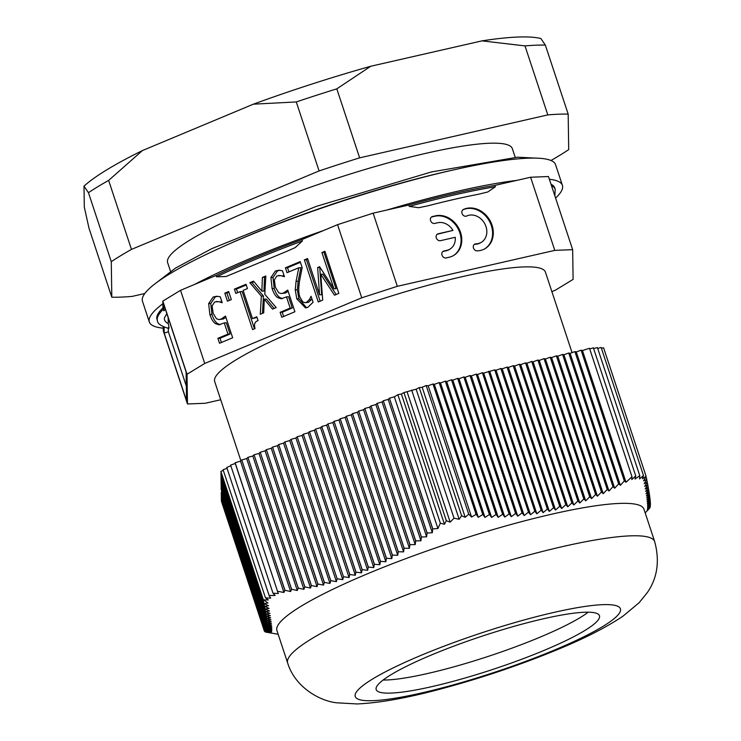 <?xml version="1.0" encoding="UTF-8"?>
<svg xmlns="http://www.w3.org/2000/svg" width="741" height="741" viewBox="0 0 741 741"><rect width="100%" height="100%" fill="white"/><g stroke="black" fill="none" stroke-linecap="round" stroke-linejoin="round"><path stroke-width="1.11" d="M383.097 680.034A117.587 17.469 161.7 0 0 488.977 656.146A117.587 17.469 161.7 0 0 588.215 612.196M264.259 630.776L221.679 502.028M264.815 631.341L221.624 500.749M221.3 499.758L264.917 631.665L221.605 499.591M221.281 498.573L265.38 631.953L221.587 498.424M221.263 497.415L265.806 632.119L221.578 497.257M221.244 496.248L266.186 632.156L221.559 496.09M221.226 495.099L266.528 632.073L221.54 494.932M272.984 593.189L230.618 465.098L235.249 463.486L235.129 462.755L278.264 593.541L272.984 593.189L275.133 595.44L269.122 595.532L270.669 598.144L265.463 597.848L268.307 599.969L263.37 599.858L267.983 602.952L264.129 603.693L220.892 472.971L264.139 603.72L268.538 605.74L264.657 606.397L220.911 474.138L264.657 606.425L269.057 608.407L265.139 608.982L220.929 475.296L265.148 609.009L269.529 610.955L265.593 611.445L269.965 613.381L265.991 613.789L220.966 477.63L266 613.817L270.354 615.669L266.362 615.993L220.975 478.797L266.362 616.021L270.706 617.827L266.677 618.068L220.994 479.955L266.686 618.096L271.002 619.856L266.955 620.013L271.262 621.736L267.177 621.81L221.031 482.289L267.186 621.829L271.465 623.477L267.362 623.468L221.05 483.456L267.362 623.487L271.623 625.071L267.492 624.978L221.068 484.614L267.492 624.996L271.734 626.515L267.575 626.349L221.087 485.781L267.575 626.367L271.799 627.803L267.612 627.571L221.105 486.948L267.612 627.581L271.808 628.952L267.603 628.646L271.771 629.952L267.538 629.572L221.133 489.264L267.538 629.581L271.734 630.813L267.436 630.359L271.604 631.508L267.279 630.999L271.419 632.064L267.075 631.489L221.189 492.765L267.066 631.499L271.132 632.471L266.825 631.851L221.522 493.765M267.279 630.999L221.485 491.44M267.436 630.359L221.476 490.273M221.124 488.106L267.603 628.655L221.429 487.939M221.013 481.104L266.955 620.032L221.327 480.955M220.948 476.463L265.593 611.473L221.253 476.296M263.37 599.858L220.874 471.378L223.328 470.442M265.463 597.848L223.087 469.72L227.042 468.284M269.122 595.532L226.755 467.423L230.859 465.839M235.129 462.755L240.501 461.152L241.761 459.957L284.868 590.299L283.933 592.457L277.643 591.327M241.844 459.92L246.66 458.586L247.92 457.382L291.537 589.29L290.629 591.531L284.952 590.281L241.761 459.957M247.994 457.345L252.811 456.011L254.07 454.807L298.178 588.169L297.289 590.494L291.63 589.28L247.92 457.382M254.154 454.779L258.97 453.436L303.912 589.336L298.262 588.15L254.07 454.807M258.97 453.436L260.221 452.232L304.773 586.928L303.912 589.336M260.304 452.205L265.121 450.861L310.488 588.048L304.857 586.909L260.221 452.232M265.121 450.861L266.38 449.667L311.322 585.557L310.488 588.048M266.454 449.63L271.271 448.286L272.531 447.092L317.833 584.065L317.028 586.64L311.405 585.538L266.38 449.667M272.614 447.055L277.43 445.721L278.69 444.517L324.299 582.435L323.521 585.094L317.917 584.047L272.531 447.092M278.764 444.489L283.581 443.146L329.977 583.417L324.382 582.417L278.69 444.517M283.581 443.146L284.84 441.942L330.718 580.675L329.977 583.417M284.877 441.932L289.759 440.571L336.405 581.62L330.764 580.657L284.84 441.942M289.759 440.571L291.037 439.357L295.909 437.996L297.187 436.782L302.069 435.421L303.338 434.207L349.743 574.516L349.067 577.545L343.463 576.711L297.187 436.782M303.384 434.189L308.2 432.855L309.46 431.651L355.939 572.2L355.3 575.266L349.789 574.507L303.338 434.207M309.534 431.623L314.351 430.28L361.506 572.858L356.013 572.163L309.46 431.651M314.351 430.28L315.61 429.076L362.117 569.718L361.506 572.858M315.694 429.048L320.51 427.705L367.666 570.301L362.201 569.681L315.61 429.076M320.51 427.705L321.761 426.51L368.258 567.087L367.666 570.301M321.844 426.473L326.661 425.13L327.92 423.935L374.344 564.318L373.779 567.597L368.333 567.06L321.761 426.51M327.994 423.898L332.811 422.555L379.837 564.744L374.427 564.281L327.92 423.935M332.811 422.555L334.071 421.36L380.383 561.4L379.837 564.744M334.154 421.323L338.97 419.99L385.848 561.743L380.466 561.354L334.071 421.36M338.97 419.99L340.221 418.785L386.376 558.334L385.848 561.743M340.304 418.758L345.121 417.415L346.38 416.21L392.322 555.129L391.813 558.594L386.45 558.288L340.221 418.785M346.455 416.183L351.271 414.84L397.732 555.305L392.397 555.083L346.38 416.21M351.271 414.84L352.531 413.645L398.223 551.776L397.732 555.305M352.614 413.608L357.431 412.265L403.604 551.878L398.297 551.739L352.531 413.645M357.431 412.265L358.69 411.07L404.067 548.294L403.604 551.878M358.764 411.033L363.581 409.69L364.841 408.495L409.884 544.681L409.421 548.303L404.151 548.247L358.69 411.07M364.924 408.458L369.74 407.124L370.991 405.92L415.645 540.93L415.201 544.607L409.958 544.635L364.841 408.495M371.074 405.892L375.891 404.549L377.15 403.345L421.37 537.058L420.944 540.773L415.72 540.884L370.991 405.92M377.225 403.317L382.041 401.974L383.301 400.779L427.057 533.066L426.64 536.817L421.444 537.012L377.15 403.345M383.384 400.742L388.201 399.399L389.46 398.204L432.698 528.954L432.299 532.742L427.131 533.011L383.301 400.779M389.534 398.167L394.351 396.824L397.861 394.694L401.4 394.036L444.47 524.295L440.349 523.174L437.912 528.546L432.772 528.898L389.46 398.204M401.4 394.036L403.938 392.573L416.136 389.192L419.239 387.608L422.185 387.265L426.186 385.561L428.159 385.765L432.966 383.995L476.074 514.337L471.582 517.07L468.71 514.134L465.2 517.32L461.606 515.708L459.161 519.284L454.011 518.163L450.195 522.164L446.314 520.701L444.47 524.295M433.05 383.977L434.328 384.357L439.144 382.588L482.762 514.495L478.297 517.311L476.167 514.337L432.966 383.995M439.218 382.569L440.506 382.949L445.313 381.18L489.412 514.541L484.975 517.431L482.854 514.495L439.144 382.588M445.397 381.161L446.675 381.541L491.616 517.44L489.505 514.532L445.313 381.18M446.675 381.541L451.482 379.772L496.025 514.458L491.616 517.44M451.565 379.753L452.844 380.133L498.211 517.32L496.118 514.458L451.482 379.772M452.844 380.133L457.651 378.364L502.602 514.254L498.211 517.32M457.734 378.345L459.012 378.725L463.829 376.956L509.123 513.93L504.769 517.07L502.685 514.254L457.651 378.364M463.903 376.937L465.191 377.317L469.998 375.548L515.606 513.457L511.281 516.69L509.215 513.921L463.829 376.956M470.081 375.53L471.359 375.909L517.746 516.171L515.69 513.457L469.998 375.548M471.359 375.909L476.167 374.131L522.053 512.865L517.746 516.171M476.213 374.122L477.51 374.511L524.156 515.56L522.09 512.855L476.167 374.131M477.51 374.511L482.382 372.714L483.678 373.103L494.729 369.898L541.125 510.206L536.855 513.809L534.826 511.234L488.551 371.306M494.766 369.889L496.044 370.268L500.851 368.499L547.34 509.048L543.144 512.679L541.171 510.206L494.729 369.898M500.935 368.481L502.213 368.861L549.368 511.438L547.414 509.03L500.851 368.499M502.213 368.861L507.029 367.091L553.536 507.733L549.368 511.438M507.103 367.073L508.391 367.453L555.546 510.049L553.62 507.715L507.029 367.091M508.391 367.453L513.198 365.684L559.696 506.27L555.546 510.049M513.281 365.665L514.56 366.045L519.367 364.276L565.8 504.658L561.678 508.511L559.77 506.251L513.198 365.684M519.45 364.257L520.728 364.637L567.754 506.825L565.874 504.64L519.367 364.276M520.728 364.637L525.545 362.868L571.857 502.907L567.754 506.825M525.619 362.849L526.907 363.229L573.784 504.982L571.932 502.88L525.545 362.868M526.907 363.229L531.714 361.46L577.86 500.999L573.784 504.982M531.797 361.441L533.075 361.821L537.883 360.052L583.825 498.962L579.768 503L577.943 500.981L531.714 361.46M537.966 360.033L539.244 360.413L585.705 500.879L583.899 498.934L537.883 360.052M539.244 360.413L544.051 358.644L589.743 496.776L585.705 500.879M544.135 358.625L545.413 359.005L591.587 498.61L589.817 496.748L544.051 358.644M545.413 359.005L550.23 357.236L595.616 494.46L591.587 498.61M550.304 357.218L551.591 357.597L556.398 355.828L601.442 492.005L597.431 496.201L595.69 494.432L550.23 357.236M556.482 355.81L557.76 356.189L562.567 354.42L607.222 489.43L603.23 493.663L601.516 491.978L556.398 355.828M562.651 354.402L563.929 354.772L568.745 353.003L612.964 486.717L608.982 491.005L607.296 489.393L562.567 354.42M568.819 352.985L570.107 353.364L574.914 351.595L618.661 483.892L614.697 488.208L613.039 486.68L568.745 353.003M574.997 351.577L576.276 351.956L581.083 350.187L624.33 480.946L620.374 485.299L618.735 483.854L574.914 351.595M601.414 348.279L603.591 347.77L646.106 476.333L642.466 478.788L643.503 475.565L639.566 478.89L639.779 475.694L635.056 479.057L635.75 475.944L631.767 479.538L631.99 476.75L626.006 482.271L624.404 480.909L581.083 350.187M581.166 350.169L582.445 350.549L589.503 348.27L631.99 476.75M589.725 348.955L593.374 347.807L635.75 475.944M593.624 348.566L597.413 347.585L639.779 475.694M597.7 348.465L601.146 347.473L643.503 475.565M235.249 463.486L278.264 593.541M240.501 461.152L283.933 592.457M397.861 394.694L440.349 523.174M394.351 396.824L437.912 528.546M426.186 385.561L468.71 514.134M422.185 387.265L465.2 517.32M419.239 387.608L461.606 515.708M416.136 389.192L459.161 519.284M411.644 390.053L454.011 518.163M407.17 392.091L450.195 522.164M403.938 392.573L446.314 520.701M428.159 385.765L471.582 517.07M582.445 350.549L626.006 482.271M645.939 476.639L646.828 479.334L643.596 480.872L646.106 476.333M221.207 493.932L266.816 631.851L270.854 632.74L266.195 632.156L278.153 634.268M221.309 500.916L264.426 631.267M270.169 632.879L265.806 632.119M345.121 417.415L391.813 558.594M375.891 404.549L420.944 540.773M326.661 425.13L373.779 567.597M382.041 401.974L426.64 536.817M271.271 448.286L317.028 586.64M246.66 458.586L290.629 591.531M252.811 456.011L297.289 590.494M277.43 445.721L323.521 585.094M302.069 435.421L349.067 577.545M295.909 437.996L342.759 579.657L337.136 578.758L291.037 439.357M343.463 576.711L342.759 579.657M337.136 578.758L336.405 581.62M388.201 399.399L432.299 532.742M363.581 409.69L409.421 548.303M308.2 432.855L355.3 575.266M369.74 407.124L415.201 544.607M533.075 361.821L579.768 503M563.929 354.772L608.982 491.005M514.56 366.045L561.678 508.511M570.107 353.364L614.697 488.208M459.012 378.725L504.769 517.07M434.328 384.357L478.297 517.311M440.506 382.949L484.975 517.431M465.191 377.317L511.281 516.69M489.847 371.695L536.855 513.809M483.678 373.103L530.528 514.754L528.481 512.114L482.382 372.714M534.826 511.234L530.528 514.754M528.481 512.114L524.156 515.56M576.276 351.956L620.374 485.299M551.591 357.597L597.431 496.201M496.044 370.268L543.144 512.679M557.76 356.189L603.23 493.663M645.189 512.883L649.727 508.104L646.949 510.994L649.959 507.715L647.162 510.549L650.153 507.187L647.338 509.956L650.302 506.511L647.458 509.224L650.394 505.695L647.532 508.335L650.45 504.732L647.56 507.307L650.45 503.63L647.541 506.122L650.403 502.37L647.467 504.788L650.302 500.972L647.301 503.352L650.163 499.415L647.134 501.722L649.968 497.72L646.912 499.943L649.727 495.886L646.689 497.989L649.449 493.932L646.374 495.933L649.116 491.792L646.013 493.738L648.745 489.579L645.615 491.413L648.329 487.217L645.17 488.958L647.875 484.716L644.689 486.383L647.365 482.067L644.161 483.688L646.828 479.334M287.656 662.991L276.93 630.554A193.29 28.723 -18.3 0 1 408.328 557.704A193.29 28.723 -18.3 0 1 619.337 503.426A193.29 28.723 -18.3 0 1 643.957 509.169L654.683 541.606A193.29 28.723 161.7 0 0 630.063 535.863A193.29 28.723 161.7 0 0 419.054 590.132A193.29 28.723 161.7 0 0 287.656 662.991C294.835 686.768 319.232 700.93 336.683 702.792L357.069 703.95C378.716 702.987 405.373 698.328 437.033 689.964C478.927 678.941 519.422 665.344 558.519 649.162C585.195 638.149 606.694 627.136 623.014 616.132L639.122 602.72L647.282 592.643C657.406 578.008 659.879 561.002 654.683 541.606M650.144 506.01L650.302 506.501M650.052 501.305L650.403 502.352M650.19 503.954L650.45 504.723M650.163 499.415L649.718 498.072M649.968 497.72L649.477 496.248M649.913 499.758L650.302 500.962M648.875 492.181L649.44 493.904M648.088 487.587L648.736 489.551M647.134 482.484L647.866 484.688M646.606 479.76L647.365 482.067M647.634 485.096L648.319 487.18M648.505 489.949L649.116 491.792M649.199 494.293L649.727 495.877M650.153 502.704L650.45 503.611M650.19 505.056L650.403 505.686M584.492 612.251A117.587 17.469 161.7 0 0 456.123 645.272A117.587 17.469 161.7 0 0 376.187 689.593A117.587 17.469 161.7 0 0 493.311 669.253A117.587 17.469 161.7 0 0 599.469 615.743A117.587 17.469 161.7 0 0 584.492 612.251M142.439 150.553L108.64 180.396L131.463 249.402A266.047 39.532 161.7 0 0 111.28 261.693L111.808 297.206L88.994 228.2L84.317 207.137L84.002 186.148A249.615 37.087 -18.3 0 1 142.439 150.553L253.348 104.185A249.615 37.087 -18.3 0 1 370.722 66.264L481.956 40.875A249.615 37.087 -18.3 0 1 540.893 38.551L545.348 45.099A266.047 39.532 161.7 0 0 524.989 45.896L481.956 40.875M131.463 249.402L319.093 170.939L296.28 101.943L253.348 104.185M111.808 297.206A266.047 39.532 161.7 0 0 132.167 296.4L144.81 293.51M550.98 160.501A266.047 39.532 161.7 0 0 568.708 149.608L568.171 114.095A266.047 39.532 161.7 0 0 547.812 114.901L524.989 45.896M370.722 66.264L336.812 88.846L359.635 157.852L547.812 114.901M359.635 157.852A266.047 39.532 161.7 0 0 319.093 170.939M515.199 157.305L512.337 148.654A181.526 26.972 161.7 0 0 253.339 209.064A181.526 26.972 161.7 0 0 167.642 262.647L170.504 271.299M108.64 180.396A266.047 39.532 161.7 0 0 88.457 192.688L84.002 186.148M336.812 88.846A266.047 39.532 161.7 0 0 296.28 101.943M111.28 261.693L88.457 192.688M545.348 45.099L568.171 114.095M163.215 326.707L163.279 330.819L187.473 403.965L205.331 403.261L220.725 399.742M163.391 309.219A209.462 31.122 161.7 0 0 157.463 320.825L157.009 319.445A209.462 31.122 -18.3 0 1 162.937 307.839L163.854 310.794A209.147 31.076 -18.3 0 1 165.41 309.321M551.888 291.639L555.398 290.176L573.108 279.385L572.654 249.671L548.47 176.525L530.602 177.238L516.672 180.415A217.539 32.326 161.7 0 0 387.061 209.99L373.131 213.176L337.563 224.662L323.669 230.47A217.539 32.326 161.7 0 0 252.033 257.766A217.539 32.326 161.7 0 0 194.429 284.507L180.535 290.324L162.835 301.105L162.937 307.839M162.872 303.736A217.539 32.326 161.7 0 0 149.33 321.983A217.539 32.326 161.7 0 0 163.242 328.189M323.669 230.47L301.985 239.547L302.439 240.927L295.242 247.568L286.174 251.597L226.153 276.476L216.576 276.819L216.122 275.439L194.429 284.507M216.122 275.439A209.462 31.122 -18.3 0 1 301.985 239.547M516.672 180.415L494.923 185.38L495.377 186.76L487.782 191.975L478.26 194.299C462.94 197.263 446.175 201.098 427.955 205.803L418.656 207.712L409.273 206.406L408.819 205.025L387.061 209.99M408.819 205.025A209.462 31.122 -18.3 0 1 494.923 185.38M551.008 184.213A209.462 31.122 -18.3 0 1 554.74 187.908L555.194 189.288A209.462 31.122 161.7 0 0 551.461 185.593M166.818 313.6L164.4 317.982A202.413 30.075 161.7 0 0 168.253 323.585C169.217 327.818 169.244 329.18 168.318 327.652M157.463 320.825C157.564 323.752 161.353 326.299 168.828 328.476L168.791 328.467M555.583 198.06A217.539 32.326 161.7 0 0 562.41 185.37A217.539 32.326 161.7 0 0 549.368 179.248M149.33 321.983L142.485 301.281A217.539 32.326 -18.3 0 1 245.188 237.064A217.539 32.326 -18.3 0 1 555.565 164.669L562.41 185.37M373.131 213.176L397.324 286.313L361.756 297.808L204.729 363.46L187.019 374.251L187.473 403.965M530.602 177.238L554.796 250.375L397.324 286.313M466.728 216.011A3.677 3.057 -121.3 0 1 462.365 214.186A3.677 3.057 -121.3 0 1 463.153 209.601A3.677 3.057 -121.3 0 1 463.394 209.471A22.415 18.655 -121.3 0 1 490.014 220.586A22.415 18.655 -121.3 0 1 485.225 248.55A22.415 18.655 -121.3 0 1 477.084 250.866A3.677 3.057 -121.3 0 1 473.536 248.198A3.677 3.057 -121.3 0 1 474.601 244.215A3.677 3.057 -121.3 0 1 475.935 243.835A15.061 12.541 58.7 0 0 481.4 242.279A15.061 12.541 58.7 0 0 484.614 223.476A15.061 12.541 58.7 0 0 466.728 216.011M434.763 223.421A3.677 3.057 -121.3 0 1 430.78 221.124A3.677 3.057 -121.3 0 1 431.716 216.835A3.677 3.057 -121.3 0 1 432.485 216.52L435.513 215.835A22.045 18.358 -121.3 0 1 459.439 229.617A22.045 18.358 -121.3 0 1 453.825 255.367A22.045 18.358 -121.3 0 1 449.203 257.229L446.193 257.924A3.677 3.057 -121.3 0 1 442.21 255.626A3.677 3.057 -121.3 0 1 443.146 251.329A3.677 3.057 -121.3 0 1 443.915 251.023L446.925 250.328A14.7 12.236 58.7 0 0 450.009 249.087A14.7 12.236 58.7 0 0 455.233 237.305L440.478 240.677A3.677 3.057 -121.3 0 1 436.486 238.37A3.677 3.057 -121.3 0 1 437.422 234.082A3.677 3.057 -121.3 0 1 438.2 233.776L452.955 230.405A14.7 12.236 58.7 0 0 437.792 222.735L434.763 223.421M180.535 290.324L204.729 363.46M337.563 224.662L361.756 297.808M215.714 323.743C213.473 322.53 211.528 319.491 209.879 314.61L208.647 303.597L213.167 297.002L216.539 296.27L220.225 296.77L222.198 302.745L218.651 301.661L214.723 301.911L212.102 305.913L213.149 313.286L216.492 318.797L218.984 319.575L221.087 319.093L225.496 316.083L232.665 337.776L219.531 343.268L217.891 338.322L227.959 334.117L224.245 322.891L219.058 324.817L215.714 323.743L217.826 323.66C215.575 322.446 213.63 319.408 211.982 314.527L210.75 303.514L215.27 296.919L217.622 296.28M235.814 293.436L234.397 289.138L246.04 284.266L247.466 288.564L243.131 290.379L252.459 318.584L256.794 316.778L258.072 320.631C254.784 321.64 253.793 324.28 255.08 328.559L252.598 329.597L240.056 291.667L235.814 293.436M277.958 297.715C275.708 296.511 273.762 293.464 272.114 288.592L270.891 277.569L275.402 270.984L278.773 270.243L282.469 270.752L284.442 276.717L280.885 275.643L276.958 275.884L274.337 279.894L275.383 287.258L278.736 292.769L281.219 293.556L283.321 293.065L287.73 290.055L294.909 311.748L281.765 317.25L280.126 312.304L290.194 308.089L286.48 296.872L281.293 298.79L277.958 297.715L280.061 297.632C277.819 296.428 275.865 293.38 274.226 288.508L272.994 277.486L277.514 270.9L279.866 270.252M318.287 301.976L304.366 259.878L307.561 258.544L319.556 294.807L317.639 267.529L319.584 266.723L333.922 288.795L321.927 252.542L324.919 251.292L338.841 293.38L334.478 295.205L320.751 274.272L322.705 300.124L318.287 301.976M287.017 272.688L285.405 267.816L300.188 261.629L302.161 267.603L299.716 280.154C298.382 287.86 298.447 293.519 299.938 297.15L302.847 301.948L305.125 302.699L306.366 302.411L309.33 299.66L311.072 296.289L313.063 302.3L307.737 307.395L305.505 307.913L296.78 298.818L295.251 289.861L296.067 281.33L298.78 267.77L287.017 272.688M261.351 296.122L249.837 282.682L253.542 281.135L261.851 291.167L262.407 277.43L265.843 275.995L264.778 294.26L276.226 307.598L272.531 309.145L264.259 299.169L263.713 312.832L260.286 314.267L261.351 296.122L263.453 296.039L251.94 282.599L254.033 281.728M227.468 301.198L224.81 293.149L228.663 291.537L231.322 299.586L227.468 301.198M163.854 310.794L163.752 304.319L186.111 371.945L186.547 400.742L164.187 333.126L164.094 327.087M168.253 323.585L168.161 317.667M229.349 300.411L226.913 293.065L228.895 292.241M224.81 293.149L226.913 293.065M249.837 282.682L251.94 282.599M262.434 313.369L263.453 296.039M264.259 299.169L266.371 299.086L274.142 308.478M262.407 277.43L265.797 276.81M261.851 291.167L263.963 291.083L264.509 277.347M288.888 271.91L287.508 267.733L300.42 262.333M285.405 267.816L287.508 267.733M298.78 267.77L300.892 267.686L298.169 281.247L297.354 289.777L295.251 289.861M306.57 307.774L298.882 298.734L297.354 289.777M309.33 299.66L311.433 299.577L311.905 298.818M305.125 302.699L308.469 302.337L311.433 299.577M320.158 301.189L306.478 259.795L307.793 259.248M304.366 259.878L306.478 259.795M320.751 274.272L322.854 274.189L336.173 294.501M321.927 252.542L325.151 251.996M333.922 288.795L336.025 288.712L324.03 252.459M317.639 267.529L319.992 267.353M319.556 294.807L321.659 294.723L319.751 267.455M282.441 298.642L280.061 297.632M286.48 296.872L288.582 296.789L292.297 308.006L290.194 308.089M280.126 312.304L282.238 312.22L292.297 308.006M283.636 316.463L282.238 312.22M281.219 293.556L285.424 292.982L288.166 291.361M280.885 275.643L278.718 275.467M284.146 275.837L282.997 275.559M237.694 292.658L236.499 289.055L246.271 284.97M234.397 289.138L236.499 289.055M240.056 291.667L242.159 291.584L254.478 328.809M252.459 318.584L257.025 317.472M220.197 324.669L217.826 323.66M224.245 322.891L226.348 322.807L230.062 334.034L227.959 334.117M217.891 338.322L219.994 338.239L230.062 334.034M221.402 342.481L219.994 338.239M218.984 319.575L223.189 319.01L225.922 317.38M218.651 301.661L216.474 301.494M221.911 301.856L220.753 301.578M431.382 217.076A3.677 3.057 -121.3 0 1 431.79 216.946L434.819 216.252A22.045 18.358 -121.3 0 1 458.642 229.821A22.045 18.358 -121.3 0 1 453.483 255.571M452.955 230.405L437.496 234.193A3.677 3.057 -121.3 0 0 437.097 234.323M442.812 251.57A3.677 3.057 -121.3 0 1 443.22 251.44L446.23 250.754A14.7 12.236 58.7 0 0 449.315 249.513L450.009 249.087M474.268 244.456A3.677 3.057 -121.3 0 1 475.24 244.252A15.061 12.541 58.7 0 0 480.705 242.696L481.4 242.279M462.829 209.833A22.415 18.655 -121.3 0 1 489.236 220.864A22.415 18.655 -121.3 0 1 484.873 248.763M164.187 333.126L168.374 331.764L168.327 328.374M186.324 386.042L168.374 331.764M240.908 460.772L214.686 381.513A174.181 25.879 -18.3 0 1 371.936 302.245A174.181 25.879 -18.3 0 1 545.432 272.123L572.061 352.651M162.835 301.105L187.019 374.251M572.654 249.671L554.796 250.375M554.481 650.042A139.641 20.748 161.7 0 0 553.907 612.418A139.641 20.748 161.7 0 0 355.087 695.549A139.641 20.748 161.7 0 0 554.481 650.042M302.439 240.927A209.462 31.122 161.7 0 0 216.576 276.819M495.377 186.76A209.462 31.122 161.7 0 0 409.273 206.406M454.668 169.661A209.462 31.122 161.7 0 0 226.468 245.123M296.067 281.33L298.169 281.247M296.78 298.818L298.882 298.734M306.366 302.411L308.469 302.337M272.114 288.592L274.226 288.508M283.321 293.065L285.424 292.982M275.402 270.984L277.514 270.9M270.891 277.569L272.994 277.486M209.879 314.61L211.982 314.527M221.087 319.093L223.189 319.01M213.167 297.002L215.27 296.919M208.647 303.597L210.75 303.514M432.485 216.52L431.79 216.946M438.2 233.776L437.496 234.193M446.925 250.328L446.23 250.754M443.915 251.023L443.22 251.44M435.513 215.835L434.819 216.252M463.394 209.471L462.921 209.759M475.935 243.835L475.24 244.252M555.194 189.288L554.842 195.8M154.443 284.238L175.654 268.01L211.843 248.624L316.148 206.433L431.475 171.931L517.588 157.194L535.808 158.12"/></g></svg>

